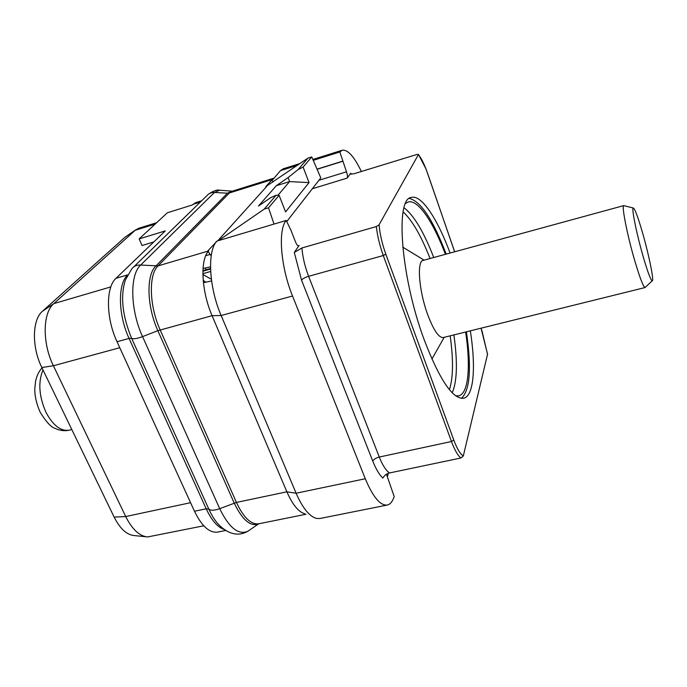 <?xml version="1.0" encoding="UTF-8"?>
<svg xmlns="http://www.w3.org/2000/svg" width="687" height="687" viewBox="0 0 687 687"><rect width="100%" height="100%" fill="white"/><g stroke="black" fill="none" stroke-linecap="round" stroke-linejoin="round"><path stroke-width="1.03" d="M350.756 174.069L353.985 173.759L417.095 154.412L418.495 154.463L379.052 224.829C379.92 234.198 382.178 243.979 385.819 254.156L453.781 440.024C457.104 448.869 460.281 454.184 463.313 455.97L460.917 457.997L389.589 472.939C386.669 473.601 384.419 475.318 382.848 478.083C379.344 474.811 375.987 469.169 372.783 461.149L301.533 280.124L294.294 252.455L298.759 245.877C297.737 245.98 296.672 244.709 295.565 242.064L290.807 229.896L286.196 220.45C277.797 229.81 280.622 266.874 292.542 296.02L365.286 478.753C372.947 496.984 380.255 505.752 387.219 505.057L319.936 518.496L316.467 518.419C309.416 516.478 302.632 508.079 296.114 493.232L365.286 478.753M463.313 455.97L487.564 354.157M470.346 330.842C476.022 367.098 473.927 396.081 463.622 398.28C452.75 399.302 439.628 379.868 424.265 339.979C400.787 277.213 394.991 198.328 411.324 197.444C421.397 194.344 437.361 218.612 450.088 253.039M386.463 474.219L394.192 496.538C392.569 501.536 390.242 504.378 387.219 505.057M208.178 251.485L210.686 255.246L211.321 255.032M216.104 242.125L207.8 250.91L208.65 250.935C199.943 259.566 201.377 291.202 212.085 315.685L221.145 315.522C208.848 287.243 207.113 250.738 216.946 241.094L286.196 220.45M211.433 254.396L210.686 255.246M297.428 165.318L280.433 170.668L272.911 179.547L271.889 179.865L265.826 186.581L307.939 158.122L311.769 156.911L320.795 177.899L286.711 221.592M217.71 240.871L266.865 186.263M216.422 241.721L215.976 241.858M292.542 296.02L221.145 315.522L296.114 493.232L286.883 491.823L212.085 315.685L157.855 330.679L234.224 503.099C242.511 520.308 250.815 527.195 259.128 523.752L259.222 523.7M208.65 250.935L158.036 265.895C148.452 274.697 149.225 305.964 160.157 329.915L236.431 502.429L286.883 491.823C292.568 504.705 298.544 512.03 304.805 513.773M313.246 160.337L339.833 151.973L346.497 171.802C347.502 174.79 347.734 176.894 347.193 178.096L350.671 173.201L351.366 174.206M339.833 151.973L342.186 150.238C347.751 149.423 354.14 156.507 361.353 171.501M350.482 173.717L350.671 173.201M379.052 224.829L376.321 226.555C377.421 236.002 379.739 245.663 383.294 255.538L451.471 441.509L453.781 440.024M294.294 252.455L301.911 247.964L376.321 226.555M218.329 240.682L264.22 209.114L268.523 207.809L279.111 195.348L285.577 211.905L309.03 182.613L289.613 181.583L276.311 185.696L288.102 177.581L289.613 181.583L277.926 195.297M274.019 224.082L268.523 207.809M309.03 182.613L303.122 167.078L298.141 169.543L307.939 158.122M298.141 169.543L288.102 177.581M264.22 209.114L276.14 195.211L270.755 197.624L258.458 206.04L276.311 185.696M272.971 182.081L271.889 179.865M317.033 169.148L342.787 161.127M280.433 170.668L283.164 168.83L300.073 163.506M201.677 200.759L195.804 202.605L192.214 205.009L167.362 212.772L139.143 238.913L165.301 230.892L115.974 278.329C105.686 287.26 105.935 318.21 117.03 341.722L194.481 511.257C201.763 526.199 209.492 533.138 217.667 532.09L225.731 530.467M139.143 238.913L142.029 245.525L153.811 241.944M156.636 222.717L138.611 228.307L135.236 230.265L53.835 303.611C42.646 312.774 42.147 343.105 53.397 365.75L125.712 516.547C132.23 529.445 139.538 536.246 147.645 536.942L203.764 525.795M135.846 229.759L125.103 237.152L42.482 311.22C32.152 319.67 31.611 347.09 41.838 367.528L114.136 517.096C120.07 528.758 126.777 534.915 134.257 535.559L146.082 536.779M202.923 270.695L205.988 269.811L205.233 268.016M202.88 273.692L210.643 271.451M210.54 269.012L202.905 271.219M205.988 269.811L210.523 268.48M211.587 280.94L203.421 282.692M205.731 255.71L210.128 254.413M405.588 203.455L408.164 202.004C417.868 199.015 433.145 221.712 445.399 254.319M455.679 395.832L458.633 395.841C468.568 393.72 470.827 366.454 465.631 332.01M409.349 198.431C420.805 201.248 433.076 219.806 446.172 254.113M461.406 398.391C470.037 390.336 471.703 368.146 466.404 331.812M203.034 268.514L210.497 266.839M387.322 476.795L388.103 474.519L387.726 473.558M317.085 169.285L342.641 161.325M303.122 167.078L311.769 156.911M279.111 195.348L276.14 195.211M652.195 280.854C654.393 281.601 648.794 254.224 642.293 231.905C637.725 216.311 634.702 208.341 633.225 207.989C631.362 208.084 636.901 235.203 643.461 257.591C647.815 272.335 650.726 280.09 652.195 280.854L645.059 287.552C643.307 286.797 639.949 278.115 634.986 261.507C627.506 236.251 621.417 205.636 623.727 205.628L624.234 205.748M645.059 287.552L443.218 337.557C438.77 337.841 433.583 330.189 427.675 314.586C418.933 290.979 416.64 261.043 423.132 260.407L623.796 205.602M487.572 354.535L482.016 330.997M454.639 251.803L427.366 172.669M482.051 331.22L481.003 328.197M427.374 172.815C424.429 164.408 421.449 158.353 418.435 154.652M460.917 457.997C457.851 455.627 454.7 450.14 451.471 441.509L379.284 457.044C375.944 457.928 373.771 459.294 372.783 461.149M389.589 472.939C386.077 470.732 382.642 465.434 379.284 457.044L308.609 276.303L383.294 255.538L385.819 254.156M221.12 190.333L219.634 190.213L214.473 192.454L140.672 265.036L158.036 265.895L229.389 192.97L227.44 193.202L155.777 266.127C146.065 275.006 146.82 306.531 157.855 330.679L142.561 336.613L219.711 508.681C229.011 527.719 238.372 535.259 247.775 531.3L249.544 530.124M273.125 179.29L229.389 192.97L231.983 191.166L227.44 193.202L214.473 192.454C211.295 192.343 208.745 193.442 206.83 195.752L133.682 266.942M258.707 523.803C251.013 524.748 243.584 517.629 236.431 502.429L219.711 508.681C214.387 510.57 210.754 510.707 208.805 509.084C212.446 517.045 216.534 522.979 221.059 526.877C230.248 534.726 239.153 536.203 247.775 531.3L258.707 523.803L306.007 514.254M298.184 245.826L299.223 245.525M347.193 178.096L312.327 188.753M301.911 247.964C302.701 257.273 304.934 266.719 308.609 276.303C305.131 277.376 302.778 278.647 301.533 280.124M232.318 191.175L219.634 190.213C217.126 189.509 213.331 190.874 208.255 194.327M127.464 275.118C117.606 284.281 118.138 315.024 129.07 338.425L131.629 338.296C122.312 315.702 120.234 296.252 125.412 279.935L131.895 268.686C134.042 266.067 136.971 264.856 140.672 265.036C129.577 274.809 130.169 309.863 142.561 336.613C136.971 338.674 133.33 339.241 131.629 338.296L208.805 509.084L206.194 508.792L194.481 511.257M127.576 274.903L115.974 278.329M224.323 529.522C217.719 527.384 211.673 520.471 206.194 508.792L129.07 338.425L117.03 341.722M200.364 202.047L192.858 204.391M110.83 286.9L53.835 303.611L42.482 311.22M155.15 224.091L135.236 230.265L125.103 237.152M119.778 347.725L53.397 365.75L41.838 367.528M190.565 502.695L125.712 516.547L114.136 517.096M211.356 279.24L202.897 274.534M205.842 282.168L203.197 280.339M403.123 211.914C412.209 220.295 421.183 235.83 430.053 258.51M449.401 389.649C453.248 377.902 453.506 359.962 450.183 335.831M452.235 392.809C457.147 381.362 457.697 362.058 453.892 334.913M404.059 207.766C413.926 215.375 423.819 231.957 433.737 257.505M346.497 171.802L318.931 180.286M71.826 429.555L69.499 430.131C60.894 431.53 53.054 425.588 45.969 412.294C38.961 396.287 37.965 382.161 42.998 369.907M487.598 354.38L481.046 328.188M454.674 251.785L426.034 169.002L418.486 154.463M342.186 150.238L312.868 159.47M232.137 191.226L274.156 178.079M633.225 207.989L623.727 205.628M444.197 337.317L431.908 359.061M424.102 260.141L402.771 247.148M69.499 430.131C64.681 431.238 59.932 430.663 55.252 428.422C51.276 427.46 46.261 422.076 40.207 412.277M42.01 367.88C38.73 371.658 36.574 376.21 35.544 381.543L34.805 388.627C34.625 395.557 36.342 403.269 39.94 411.736"/></g></svg>
